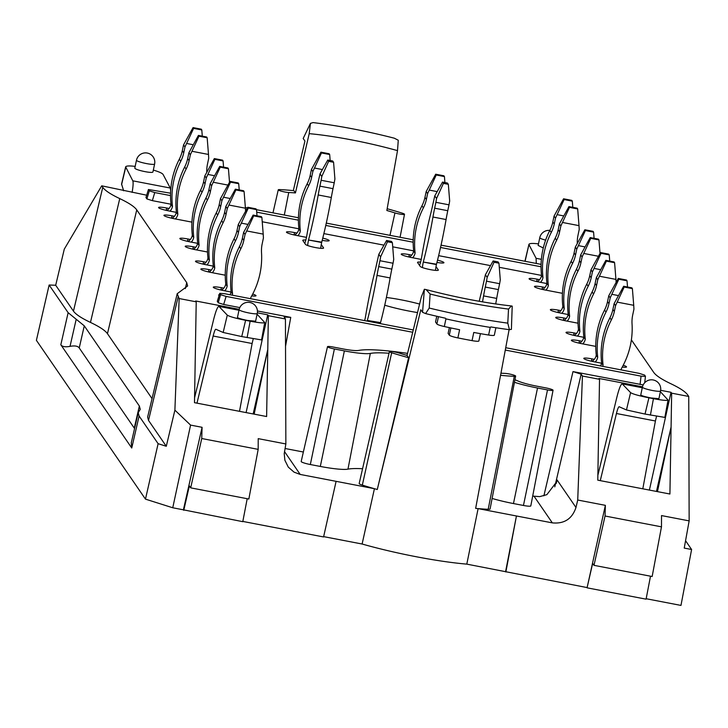 <?xml version="1.0" encoding="UTF-8"?>
<svg xmlns="http://www.w3.org/2000/svg" width="728" height="728" viewBox="0 0 728 728"><rect width="100%" height="100%" fill="white"/><g stroke="black" fill="none" stroke-linecap="round" stroke-linejoin="round"><path stroke-width="1.09" d="M442.524 182.082L443.416 183.383L448.339 184.33L447.447 183.028L442.524 182.082L434.771 195.896L436.554 198.498L443.416 183.383M422.395 267.567A8.763 1.183 100.9 0 1 423.305 262.053L436.491 264.209A79.944 10.756 -79.1 0 0 446.073 219.537A33.697 4.532 -79.1 0 1 447.766 210.711L434.652 208.19A33.697 4.532 100.9 0 0 432.96 217.017A79.944 10.756 100.9 0 1 423.377 261.689M423.305 262.053L436.418 264.573A8.763 1.183 -79.1 0 0 435.481 270.37M434.652 208.19L435.89 202.311L449.003 204.832L447.766 210.711M449.003 204.832L449.667 201.019L448.339 184.33M435.89 202.311L436.554 198.498M419.51 265.365A8.763 1.183 100.9 0 0 421.303 259.141L421.376 258.777A79.944 10.756 100.9 0 1 430.703 213.732A33.697 4.532 100.9 0 0 432.65 205.278L434.771 195.896M84.275 325.835L139.357 406.024L134.271 428.11L79.234 347.966C77.878 346.028 74.811 345.491 70.025 346.364L76.203 319.255L84.275 325.835L79.234 347.966M139.357 406.024L140.258 409.318L138.211 412.731L139.103 416.016L131.75 448.011L131.286 442.815L138.211 412.712M134.271 428.11L134.553 428.592M646.164 598.725L680.971 605.414L691.6 549.504L685.567 540.713M650.504 576.194L646.082 599.162L587.059 587.824L605.368 505.341L577.723 500.027L575.975 507.48C572.144 518.873 564.264 524.005 552.343 522.877L478.114 508.617A92.656 12.094 11.9 0 0 488.197 509.291A8.427 1.101 -168.1 0 0 490.08 508.99L515.651 376.112A6.042 0.792 11.9 0 0 511.802 374.538A6.042 0.792 11.9 0 0 505.177 373.409A78.196 10.21 11.9 0 1 500.964 373.182M391.673 352.762A90.281 11.784 11.9 0 0 408.599 357.685L407.052 355.437A78.196 10.21 11.9 0 1 398.962 353.007A6.042 0.792 11.9 0 0 392.801 351.633A6.042 0.792 11.9 0 0 389.407 351.633A6.042 0.792 11.9 0 0 391.673 352.762L362.335 485.103A92.656 12.094 11.9 0 0 374.429 488.697L362.107 544.016A92.147 12.03 -168.1 0 0 466.803 564.127L586.859 587.532M362.107 544.016L323.651 536.627M408.599 357.685L377.286 489.498A92.656 12.094 11.9 0 1 374.429 488.697L336.099 481.335L323.578 536.945L242.824 521.43M152.052 398.616L107.462 333.688C105.232 330.503 99.563 326.745 90.463 322.413L119.756 198.608C128.856 202.939 134.516 206.697 136.746 209.892L186.732 282.664L187.624 285.977L177.213 293.712L179.143 298.544L174.893 410.164L190.581 425.097L202.084 427.309L183.401 509.818L242.779 521.676L247.201 498.707M183.401 509.818L172.745 507.771L145.473 499.135L36.4 340.331L49.131 285.012L68.132 312.685L76.203 319.255M509.109 329.648L475.648 508.39A92.656 12.094 11.9 0 0 478.114 508.617L466.803 564.127M500.573 375.302A90.281 11.784 11.9 0 0 514.296 376.321A6.042 0.792 11.9 0 0 515.651 376.112M362.335 485.103A8.427 1.101 -168.1 0 1 359.177 483.538L389.407 351.633M556.201 483.51L557.066 479.934L556.702 481.745L546.865 494.658L539.685 496.632L532.696 496.077M303.358 452.015L285.039 448.494M336.099 481.335L300.2 474.438L294.048 472.144L288.297 467.13L284.885 460.269L284.229 453.681L285.858 443.953L258.213 438.647L258.176 449.358L248.849 499.026L190.691 487.851L201.738 438.52L258.176 449.358M514.951 379.743A90.591 11.821 -168.1 0 1 518.336 381.154A18.919 2.466 -168.1 0 0 536.181 386.04L546.164 387.96A6.352 0.828 -168.1 0 1 553.053 390.254L530.803 505.905A8.427 1.101 -168.1 0 1 523.45 505.469L513.467 503.558A33.697 4.395 11.9 0 1 492.11 498.453M389.034 353.244A77.887 10.165 -168.1 0 0 370.325 353.435A31.623 4.131 -168.1 0 1 344.371 350.896L320.311 466.439A33.697 4.395 11.9 0 0 347.966 469.141A75.812 9.892 -168.1 0 1 362.571 468.732M320.311 466.439L310.328 464.528A8.427 1.101 -168.1 0 1 301.192 461.479L327.5 346.683A6.352 0.828 -168.1 0 1 333.042 347.01L343.024 348.93A18.919 2.466 -168.1 0 0 358.549 350.45A90.591 11.821 -168.1 0 1 407.553 353.38M445.481 318.227A112.858 14.733 -168.1 0 1 425.607 313.586L422.559 312.294L424.379 289.262L426.071 289.589L430.102 294.021L429.229 308.044A109.864 14.342 11.9 0 0 507.789 323.141L508.517 309.082L511.365 305.96L512.212 306.133L511.393 329.365L509.454 329.693A112.858 14.733 -168.1 0 1 490.872 326.945L490.226 327.4A112.876 14.733 -168.1 0 1 445.927 318.891L445.481 318.227M377.286 489.498L420.802 309.746L422.559 312.294M179.143 298.544L196.223 301.829L194.485 402.675L266.621 416.534L268.359 315.688L285.44 318.964L285.858 443.953M239.184 309.327L195.677 300.973L196.223 301.829M268.359 315.688L267.722 314.815L257.348 312.822M257.412 310.965L290.745 317.372L284.138 316.98L285.44 318.964M239.812 307.58L223.669 304.477L226.089 296.414L412.712 332.268M217.372 301.265L218.209 302.757L223.669 304.477M642.478 386.814L598.98 378.46L599.526 379.306L582.436 376.03L581.172 374.183L572.991 371.599L643.188 384.912M660.651 390.308L671.016 392.301L671.662 393.166L671.08 426.99L656.474 491.436M631.385 339.876L653.708 372.381C655.937 375.566 661.606 379.334 670.706 383.665C679.806 387.988 685.476 391.755 687.705 394.94L688.743 396.451L671.662 393.166M146 197.616L148.439 189.517L145.973 197.516L146.892 198.926L152.352 200.646L171.035 204.24L172.472 206.343A79.944 78.524 -34.5 0 1 180.753 161.261A33.697 33.097 -34.5 0 0 183.738 152.844L182.309 150.76A33.697 33.097 145.5 0 1 179.325 159.177A79.944 78.524 145.5 0 0 171.035 204.259L172.39 206.707A8.763 8.609 -34.5 0 1 169.979 211.138M262.226 221.758L298.908 228.81M323.878 233.606L383.956 245.145M392.72 246.828L413.668 250.86M438.638 255.655L490.517 265.62M499.281 267.303L541.55 275.421M146.683 195.204L101.72 185.822L102.757 187.333L73.464 311.138C75.694 314.323 81.363 318.081 90.463 322.413M119.756 198.608C110.656 194.276 104.987 190.518 102.757 187.333M195.723 247.265L193.302 246.801A9.264 1.21 11.9 0 0 185.212 246.319A9.264 1.21 11.9 0 0 195.268 249.668L207.516 252.015M322.195 240.367A9.264 1.21 11.9 0 0 329.174 240.649A9.264 1.21 11.9 0 0 322.768 238.111M296.951 233.042L294.531 232.578A9.264 1.21 11.9 0 0 286.45 232.105A9.264 1.21 11.9 0 0 296.496 235.444L306.479 237.364M560.869 310.647L558.449 310.174A9.264 1.21 11.9 0 0 550.359 309.7A9.264 1.21 11.9 0 0 560.414 313.04L568.131 314.523M566.229 318.454L563.809 317.99A9.264 1.21 11.9 0 0 555.728 317.508A9.264 1.21 11.9 0 0 565.774 320.848L578.023 323.205M544.954 287.469L542.533 287.005A9.264 1.21 11.9 0 0 534.452 286.532A9.264 1.21 11.9 0 0 544.499 289.871L562.444 293.32M190.354 239.457L187.933 238.993A9.264 1.21 11.9 0 0 179.852 238.511A9.264 1.21 11.9 0 0 189.899 241.851L197.616 243.334M169.078 208.481L166.657 208.008A9.264 1.21 11.9 0 0 158.577 207.535A9.264 1.21 11.9 0 0 168.623 210.874L176.34 212.358M436.955 262.417A9.264 1.21 11.9 0 0 443.934 262.699A9.264 1.21 11.9 0 0 437.528 260.16M411.711 255.091L409.291 254.627A9.264 1.21 11.9 0 0 401.21 254.154A9.264 1.21 11.9 0 0 411.256 257.494L421.239 259.414M305.833 240.067A9.264 1.21 11.9 0 0 302.766 240.322A9.264 1.21 11.9 0 0 302.821 240.504L305.496 244.408A9.264 1.21 11.9 0 0 314.887 247.447A9.264 1.21 11.9 0 0 323.587 248.048A9.264 1.21 11.9 0 0 323.532 247.866L321.257 244.562M539.585 279.661L537.164 279.197A9.264 1.21 11.9 0 0 529.083 278.715A9.264 1.21 11.9 0 0 539.139 282.064L546.855 283.547M174.438 216.289L172.017 215.825A9.264 1.21 11.9 0 0 163.937 215.342A9.264 1.21 11.9 0 0 173.983 218.682L191.928 222.131M420.593 262.116A9.264 1.21 11.9 0 0 417.526 262.371A9.264 1.21 11.9 0 0 417.581 262.544L420.256 266.457A9.264 1.21 11.9 0 0 429.647 269.496A9.264 1.21 11.9 0 0 438.347 270.097A9.264 1.21 11.9 0 0 438.292 269.915L436.017 266.612M251.742 295.868A9.264 1.21 11.9 0 0 256.01 295.741A9.264 1.21 11.9 0 0 252.707 294.066M223.787 288.142L221.367 287.669A9.264 1.21 11.9 0 0 213.286 287.196A9.264 1.21 11.9 0 0 223.341 290.536L231.058 292.019M576.512 333.424L574.092 332.96A9.264 1.21 11.9 0 0 566.011 332.478A9.264 1.21 11.9 0 0 576.057 335.817L583.774 337.301M219.337 294.704A9.264 1.21 11.9 0 0 218.655 295.004A9.264 1.21 11.9 0 0 219.092 295.513M581.872 341.232L579.452 340.768A9.264 1.21 11.9 0 0 571.371 340.285A9.264 1.21 11.9 0 0 581.426 343.634L595.759 346.382M205.997 262.235L203.576 261.771A9.264 1.21 11.9 0 0 195.495 261.288A9.264 1.21 11.9 0 0 205.551 264.637L213.268 266.12M364.646 320.511A9.264 1.21 11.9 0 0 363.791 320.457M622.249 367.058A9.264 1.21 11.9 0 0 626.526 366.93A9.264 1.21 11.9 0 0 623.214 365.256M594.303 359.323L591.882 358.859A9.264 1.21 11.9 0 0 583.801 358.376A9.264 1.21 11.9 0 0 593.848 361.725L601.565 363.208M211.366 270.043L208.945 269.578A9.264 1.21 11.9 0 0 200.864 269.105A9.264 1.21 11.9 0 0 210.911 272.445L225.252 275.202M384.739 305.205A36.218 4.732 11.9 0 0 408.909 311.047A36.218 4.732 11.9 0 0 417.526 312.558M419.601 304.058A36.218 4.732 11.9 0 0 386.404 297.479M194.567 397.816L213.604 319.61C215.752 311.165 217.508 306.734 218.855 306.315L227.291 315.133C229.447 316.562 235.554 318.291 245.609 320.32L250.132 321.194C258.995 322.822 263.864 323.278 264.746 322.55L257.084 314.214M239.103 309.673L237.455 317.463C238.083 318.209 241.459 319.201 247.584 320.457L255.61 321.203L257.239 313.495A9.264 9.264 0 0 0 250.077 302.511A9.264 9.264 0 0 0 239.103 309.673A9.264 1.21 11.9 0 0 249.149 313.013A9.264 1.21 11.9 0 0 257.239 313.495M196.979 403.157L213.14 336.027L252.116 343.516L239.503 411.329M252.116 343.516L253.244 338.757M267.722 314.815L246.091 412.594M254.154 414.141L267.777 349.504L253.171 413.95M202.084 427.309L201.738 438.52M190.581 425.097L172.745 507.771M145.473 499.135L158.113 443.689L139.103 416.016M131.75 448.011L60.824 344.754C62.18 346.692 65.247 347.229 70.025 346.364M158.113 443.689L166.284 446.273L174.893 410.164M178.105 297.033L148.512 420.402L166.284 446.273M148.512 420.402L147.62 417.089M73.464 311.138L55.692 285.258L64.292 249.131L101.72 185.822M49.131 285.012L55.692 285.258M215.834 329.247L223.159 332.478L241.741 336.582L261.552 339.921L264.746 322.55M215.806 329.238C215.115 329.456 214.223 331.722 213.14 336.027M183.756 510.337L189.353 485.904L190.691 487.851M449.349 327.609L448.12 333.397L449.322 335.135A8.427 1.101 11.9 0 0 457.885 337.91A112.876 14.733 11.9 0 0 472.053 340.631A8.427 1.101 11.9 0 0 478.878 340.968L480.416 333.651M436.773 316.252L435.544 322.022L436.9 323.987A8.427 1.101 11.9 0 0 444.326 326.526A112.876 14.733 11.9 0 0 459.605 329.739L457.885 337.91M505.596 571.58L516.443 515.979L505.86 571.971M660.387 391.7L668.04 400.036C667.167 400.764 662.298 400.309 653.435 398.68L648.912 397.806C638.856 395.777 632.75 394.048 630.585 392.62L626.462 409.955L619.137 406.734C618.418 406.943 617.526 409.209 616.443 413.513L600.272 480.644M597.87 475.302L616.907 397.088C619.055 388.652 620.802 384.22 622.158 383.802L630.585 392.62M660.533 390.972L658.913 398.689L650.887 397.943C644.762 396.687 641.386 395.686 640.758 394.949L642.405 387.159A9.264 1.21 -168.1 0 0 652.452 390.499A9.264 1.21 -168.1 0 0 660.533 390.972A9.264 9.264 0 0 0 653.38 379.998A9.264 9.264 0 0 0 642.405 387.159M671.016 392.301L649.394 490.08M657.457 491.627L671.08 426.99L669.915 494.021L597.779 480.161L599.526 379.306M582.436 376.03L577.723 500.027M688.743 396.451L689.152 520.884L661.515 515.579L661.479 526.845L605.041 516.006L605.368 505.341M689.152 520.884L684.229 548.084L691.6 549.504M668.04 400.036L664.855 417.408L645.035 414.068L626.462 409.955M642.806 488.816L655.418 420.993L616.443 413.513M656.547 416.243L655.418 420.993M661.479 526.845L652.152 576.512L593.993 565.337L592.656 563.39L587.059 587.824M605.041 516.006L593.993 565.337M472.053 340.631L473.773 332.459A112.876 14.733 11.9 0 0 488.615 335.035A8.427 1.101 11.9 0 0 494.33 335.18L495.895 327.746M407.052 355.437L421.339 296.933L424.379 289.262M405.46 354.973A77.887 10.165 -168.1 0 1 407.116 355.191M344.371 350.896L334.389 348.976A6.352 0.828 -168.1 0 1 327.5 346.683M553.053 390.254A6.352 0.828 -168.1 0 1 547.511 389.926L537.528 388.006A31.623 4.131 -168.1 0 1 514.459 382.291M507.789 323.141L509.454 329.693M425.598 313.586L429.229 308.044M505.723 347.72L639.148 373.355L644.599 375.084L645.445 376.303L644.726 382.71M218.209 302.757L220.63 294.685L219.756 293.357L224.169 293.63L413.276 329.957M640.076 384.484L641.05 376.139L505.296 350.059M220.63 294.685L226.089 296.414M641.05 376.139L645.472 376.394M295.441 192.929A78.196 10.21 -168.1 0 0 288.734 192.511A6.042 0.792 -168.1 0 1 282.082 191.382A6.042 0.792 -168.1 0 1 278.26 189.808A6.042 0.792 -168.1 0 1 279.607 189.599A90.281 11.784 -168.1 0 1 293.894 190.672L295.441 192.929L309.2 133.661L310.447 123.369L313.022 122.613M387.159 208.745A90.281 11.784 -168.1 0 1 402.229 213.158A6.042 0.792 -168.1 0 1 404.504 214.287A6.042 0.792 -168.1 0 1 401.11 214.296A6.042 0.792 -168.1 0 1 394.94 212.922L389.971 235.344M293.311 190.618L304.932 141.05L303.185 138.493L310.447 123.369M132.132 192.41C133.169 186.204 133.388 182.337 132.796 180.826L125.653 166.858C126.172 165.838 129.338 165.684 135.171 166.384M170.689 190.6L170.27 188.033L163.072 174.447C162.217 173.191 158.968 171.744 153.335 170.088M154.6 164.064L152.962 171.853C152.989 173.874 133.998 169.779 134.844 167.95L136.473 160.242A9.264 1.21 -168.1 0 0 145.282 163.336A9.264 1.21 -168.1 0 0 154.6 164.064A9.264 9.264 0 0 0 147.284 153.053A9.264 9.264 0 0 0 136.473 160.242M123.633 190.782L121.567 184.048L125.662 166.849M538.474 243.871C532.641 243.17 529.474 243.325 528.956 244.344L525.088 261.306M536.299 263.454L536.099 258.313L529.029 244.754M549.804 230.421A9.264 9.264 0 0 0 539.766 237.728L538.147 245.436L543.279 247.975M394.449 138.265L398.271 140.24L397.506 150.632L386.85 210.492A78.196 10.21 -168.1 0 1 394.94 212.922M152.352 200.646L154.764 192.565L170.534 195.605M245.518 210.01L246.164 210.128M256.72 212.157L298.416 220.165M325.771 225.425L413.176 242.215M440.531 247.475L541.05 266.785M148.457 189.617L149.304 190.845L154.764 192.565M541.077 264.373L441.05 245.154M413.204 239.803L326.29 223.105M298.444 217.754L256.52 209.7M247.393 207.953L245.363 207.562M170.57 193.193L148.439 189.517M255.974 208.836L247.784 207.262L248.321 208.044L256.511 209.619L255.974 208.836M221.394 290.135A8.763 8.609 145.5 0 0 225.68 284.284L227.181 286.004A79.944 78.524 -34.5 0 1 235.472 240.923A33.697 33.097 -34.5 0 0 238.456 232.505L239.694 226.626L238.265 224.543L247.784 207.262M227.109 286.368A8.763 8.609 -34.5 0 1 224.688 290.8M225.68 284.284L227.181 286.004M238.265 224.543L237.028 230.421A33.697 33.097 145.5 0 1 234.043 238.839A79.944 78.524 145.5 0 0 225.753 283.92M239.694 226.626L248.321 208.044M247.902 224.397L241.45 223.15M256.511 209.619L257.011 215.816M238.183 182.928L229.984 181.354L230.521 182.137L238.72 183.711L238.183 182.928M203.603 264.228A8.763 8.609 145.5 0 0 207.889 258.385L209.391 260.105A79.944 78.524 -34.5 0 1 217.681 215.024A33.697 33.097 -34.5 0 0 220.666 206.606L221.904 200.719L220.475 198.644L229.984 181.354M209.318 260.46A8.763 8.609 -34.5 0 1 206.898 264.892M207.889 258.385L209.391 260.105M220.475 198.644L219.237 204.523A33.697 33.097 145.5 0 1 216.243 212.94A79.944 78.524 145.5 0 0 207.962 258.021M221.904 200.719L230.521 182.137M230.112 198.489L223.66 197.252M238.72 183.711L239.221 189.908M222.541 160.151L214.341 158.577L214.878 159.359L223.077 160.934L222.541 160.151M187.961 241.45A8.763 8.609 145.5 0 0 192.238 235.599L193.748 237.319A79.944 78.524 -34.5 0 1 202.029 192.238A33.697 33.097 -34.5 0 0 205.023 183.82L206.261 177.941L204.832 175.858L214.341 158.577M193.666 237.683A8.763 8.609 -34.5 0 1 191.255 242.115M192.238 235.599L193.748 237.319M204.832 175.858L203.594 181.745A33.697 33.097 145.5 0 1 200.6 190.163A79.944 78.524 145.5 0 0 192.319 235.244M206.261 177.941L214.878 159.359M214.469 175.712L208.017 174.474M223.077 160.934L223.569 167.131M329.138 153.744L320.939 152.17L321.476 152.953L329.675 154.527L329.138 153.744M294.558 235.044A8.763 8.609 145.5 0 0 298.835 229.193L300.346 230.912A79.944 78.524 -34.5 0 1 308.626 185.831A33.697 33.097 -34.5 0 0 311.62 177.414L312.858 171.535L311.429 169.451L320.939 152.17M300.264 231.277A8.763 8.609 -34.5 0 1 297.852 235.708M298.835 229.193L300.346 230.912M311.429 169.451L310.192 175.33A33.697 33.097 145.5 0 1 307.198 183.747A79.944 78.524 145.5 0 0 298.917 228.829M312.858 171.535L321.476 152.953M322.413 169.56L314.614 168.059M329.675 154.527L330.148 160.488M443.898 175.794L435.699 174.219L436.236 174.993L444.435 176.576L443.898 175.794M409.318 257.093A8.763 8.609 145.5 0 0 413.595 251.242L415.106 252.962A79.944 78.524 -34.5 0 1 423.387 207.88A33.697 33.097 -34.5 0 0 426.381 199.463L427.618 193.584L426.189 191.5L435.699 174.219M415.024 253.326A8.763 8.609 -34.5 0 1 412.612 257.748M413.595 251.242L415.106 252.962M426.189 191.5L424.952 197.379A33.697 33.097 145.5 0 1 421.958 205.797A79.944 78.524 145.5 0 0 413.677 250.878M427.618 193.584L436.236 174.993M437.173 191.61L429.374 190.108M444.435 176.576L444.908 182.537M386.577 240.486L387.469 241.787L392.392 242.724L391.5 241.423L386.577 240.486L378.824 254.29L380.608 256.893L387.469 241.787M367.221 321.112A8.763 1.183 100.9 0 1 367.358 320.457L380.544 322.613A79.944 10.756 -79.1 0 0 390.126 277.941A33.697 4.532 -79.1 0 1 391.819 269.114L378.706 266.594A33.697 4.532 100.9 0 0 377.013 275.421A79.944 10.756 100.9 0 1 367.431 320.093M367.358 320.457L380.471 322.977A8.763 1.183 -79.1 0 0 380.334 323.632M378.706 266.594L379.943 260.715L393.056 263.236L391.819 269.114M393.056 263.236L393.721 259.414L392.392 242.724M379.943 260.715L380.608 256.893M364.619 320.611A8.763 1.183 100.9 0 0 365.356 317.535L365.429 317.18A79.944 10.756 100.9 0 1 374.756 272.136A33.697 4.532 100.9 0 0 376.704 263.673L378.824 254.29M493.138 260.952L494.039 262.253L498.953 263.199L498.061 261.898L493.138 260.952L485.385 274.765L487.169 277.368L494.039 262.253M495.704 303.958A79.944 10.756 -79.1 0 0 496.687 298.416A33.697 4.532 -79.1 0 1 498.38 289.589L485.267 287.069A33.697 4.532 100.9 0 0 483.574 295.896A79.944 10.756 100.9 0 1 482.509 301.865M485.267 287.069L486.504 281.19L499.626 283.702L498.38 289.589M499.626 283.702L500.291 279.889L498.953 263.199M486.504 281.19L487.169 277.368M479.215 301.292A79.944 10.756 100.9 0 1 481.317 292.611A33.697 4.532 100.9 0 0 483.265 284.148L485.385 274.765M631.849 287.833L623.659 286.259L624.196 287.041L632.386 288.616L631.849 287.833M600.518 365.938A8.763 8.609 145.5 0 0 601.555 363.281L603.057 365.001A79.944 78.524 -34.5 0 1 611.347 319.92A33.697 33.097 -34.5 0 0 614.332 311.502L615.57 305.624L614.141 303.54L623.659 286.259M602.984 365.365A8.763 8.609 -34.5 0 1 602.711 366.357M601.555 363.281L603.057 365.001M614.141 303.54L612.903 309.418A33.697 33.097 145.5 0 1 609.918 317.836A79.944 78.524 145.5 0 0 601.628 362.917M615.57 305.624L624.196 287.041M632.386 288.616L633.724 305.305L617.326 302.147M621.193 369.906A8.763 8.609 -34.5 0 1 621.348 368.887L621.421 368.532A79.944 78.524 -34.5 0 0 632.04 323.896A33.697 33.097 -34.5 0 1 632.696 315.033L633.933 309.145L633.724 305.305M626.49 280.025L618.29 278.451L618.827 279.224L627.026 280.799L626.49 280.025M591.9 361.325A8.763 8.609 145.5 0 0 596.187 355.473L597.697 357.193A79.944 78.524 -34.5 0 1 605.978 312.112A33.697 33.097 -34.5 0 0 608.972 303.694L610.21 297.816L608.781 295.732L618.29 278.451M597.615 357.557A8.763 8.609 -34.5 0 1 595.204 361.98M596.187 355.473L597.697 357.193M608.781 295.732L607.534 301.61A33.697 33.097 145.5 0 1 604.549 310.028A79.944 78.524 145.5 0 0 596.268 355.109M610.21 297.816L618.827 279.224M618.418 295.577L611.966 294.339M627.026 280.799L627.518 286.996M614.059 261.925L605.86 260.351L606.397 261.134L614.596 262.708L614.059 261.925M579.479 343.225A8.763 8.609 145.5 0 0 583.765 337.373L585.266 339.102A79.944 78.524 -34.5 0 1 593.557 294.021A33.697 33.097 -34.5 0 0 596.541 285.594L597.779 279.716L596.35 277.632L605.86 260.351M585.194 339.457A8.763 8.609 -34.5 0 1 582.773 343.889M583.765 337.373L585.266 339.102M596.35 277.632L595.113 283.52A33.697 33.097 145.5 0 1 592.119 291.937A79.944 78.524 145.5 0 0 583.838 337.019M597.779 279.716L606.397 261.134M614.596 262.708L615.934 279.397L599.535 276.249M616.097 282.355L615.934 279.397M608.699 254.118L600.5 252.543L601.037 253.326L609.236 254.9L608.699 254.118M574.11 335.417A8.763 8.609 145.5 0 0 578.396 329.566L579.907 331.286A79.944 78.524 -34.5 0 1 588.188 286.204A33.697 33.097 -34.5 0 0 591.182 277.787L592.419 271.908L590.99 269.824L600.5 252.543M579.825 331.649A8.763 8.609 -34.5 0 1 577.413 336.081M578.396 329.566L579.907 331.286M590.99 269.824L589.744 275.703A33.697 33.097 145.5 0 1 586.759 284.12A79.944 78.524 145.5 0 0 578.469 329.202M592.419 271.908L601.037 253.326M600.627 269.679L594.175 268.441M609.236 254.9L609.727 261.097M598.416 239.148L590.217 237.574L590.754 238.356L598.953 239.931L598.416 239.148M563.836 320.447A8.763 8.609 145.5 0 0 568.113 314.596L569.624 316.316A79.944 78.524 -34.5 0 1 577.905 271.235A33.697 33.097 -34.5 0 0 580.899 262.817L582.136 256.939L580.707 254.855L590.217 237.574M569.542 316.68A8.763 8.609 -34.5 0 1 567.13 321.112M568.113 314.596L569.624 316.316M580.707 254.855L579.47 260.733A33.697 33.097 145.5 0 1 576.476 269.151A79.944 78.524 145.5 0 0 568.195 314.232M582.136 256.939L590.754 238.356M598.416 256.256L583.892 253.471M598.953 239.931L600.027 253.389M593.056 231.34L584.857 229.766L585.394 230.548L593.584 232.123L593.056 231.34M558.467 312.64A8.763 8.609 145.5 0 0 562.753 306.788L564.255 308.508A79.944 78.524 -34.5 0 1 572.545 263.427A33.697 33.097 -34.5 0 0 575.53 255.009L576.767 249.131L575.338 247.047L584.857 229.766M564.182 308.872A8.763 8.609 -34.5 0 1 561.761 313.304M562.753 306.788L564.255 308.508M575.338 247.047L574.101 252.925A33.697 33.097 145.5 0 1 571.116 261.343A79.944 78.524 145.5 0 0 562.826 306.424M576.767 249.131L585.394 230.548M584.984 246.901L578.523 245.654M593.584 232.123L594.084 238.32M577.14 208.172L568.941 206.597L569.478 207.38L577.677 208.954L577.14 208.172M542.551 289.471A8.763 8.609 145.5 0 0 546.837 283.62L548.348 285.34A79.944 78.524 -34.5 0 1 556.629 240.258A33.697 33.097 -34.5 0 0 559.614 231.841L560.86 225.962L559.423 223.878L568.941 206.597M548.266 285.704A8.763 8.609 -34.5 0 1 545.854 290.135M546.837 283.62L548.348 285.34M559.423 223.878L558.185 229.757A33.697 33.097 145.5 0 1 555.2 238.174A79.944 78.524 145.5 0 0 546.91 283.256M560.86 225.962L569.478 207.38M577.677 208.954L579.006 225.635L562.617 222.486M577.277 243.252A33.697 33.097 -34.5 0 1 577.977 235.371L579.215 229.484L579.006 225.635M571.771 200.364L563.572 198.79L564.109 199.563L572.308 201.137L571.771 200.364M537.191 281.663A8.763 8.609 145.5 0 0 541.477 275.812L542.979 277.532A79.944 78.524 -34.5 0 1 551.269 232.45A33.697 33.097 -34.5 0 0 554.254 224.033L555.491 218.154L554.063 216.07L563.572 198.79M542.906 277.896A8.763 8.609 -34.5 0 1 540.485 282.318M541.477 275.812L542.979 277.532M554.063 216.07L552.825 221.949A33.697 33.097 145.5 0 1 549.831 230.367A79.944 78.524 145.5 0 0 541.55 275.448M555.491 218.154L564.109 199.563M563.7 215.916L557.248 214.678M572.308 201.137L572.809 207.334M327.764 160.033L328.656 161.334L333.579 162.28L332.687 160.979L327.764 160.033L320.011 173.846L321.794 176.449L328.656 161.334M307.635 245.518A8.763 1.183 100.9 0 1 308.545 240.003L321.731 242.16A79.944 10.756 -79.1 0 0 331.313 197.488A33.697 4.532 -79.1 0 1 333.005 188.661L319.892 186.141A33.697 4.532 100.9 0 0 318.2 194.968A79.944 10.756 100.9 0 1 308.617 239.639M308.545 240.003L321.658 242.524A8.763 1.183 -79.1 0 0 320.72 248.321M319.892 186.141L321.13 180.262L334.243 182.783L333.005 188.661M334.243 182.783L334.907 178.97L333.579 162.28M321.13 180.262L321.794 176.449M304.75 243.316A8.763 1.183 100.9 0 0 306.543 237.091L306.615 236.727A79.944 10.756 100.9 0 1 315.943 191.682A33.697 4.532 100.9 0 0 317.89 183.228L320.011 173.846M201.265 129.174L193.066 127.6L193.603 128.383L201.802 129.957L201.265 129.174M183.738 152.844L184.985 146.965L183.547 144.881L193.066 127.6M166.676 210.474A8.763 8.609 145.5 0 0 170.962 204.623M183.547 144.881L182.309 150.76M184.985 146.965L193.603 128.383M193.193 144.736L186.741 143.489M201.802 129.957L202.293 136.154M206.625 136.982L198.426 135.408L198.962 136.191L207.162 137.765L206.625 136.982M172.045 218.282A8.763 8.609 145.5 0 0 176.322 212.43L177.832 214.15A79.944 78.524 -34.5 0 1 186.122 169.069A33.697 33.097 -34.5 0 0 189.107 160.651L190.345 154.773L188.916 152.689L198.426 135.408M177.759 214.514A8.763 8.609 -34.5 0 1 175.339 218.946M176.322 212.43L177.832 214.15M188.916 152.689L187.678 158.567A33.697 33.097 145.5 0 1 184.684 166.985A79.944 78.524 145.5 0 0 176.404 212.066M190.345 154.773L198.962 136.191M207.162 137.765L208.499 154.454L192.101 151.306M206.77 172.063A33.697 33.097 -34.5 0 1 207.471 164.182L208.709 158.304L208.499 154.454M227.9 167.968L219.71 166.384L220.247 167.167L228.437 168.741L227.9 167.968M193.32 249.267A8.763 8.609 145.5 0 0 197.607 243.416L199.108 245.136A79.944 78.524 -34.5 0 1 207.398 200.054A33.697 33.097 -34.5 0 0 210.383 191.637L211.621 185.749L210.192 183.674L219.71 166.384M199.035 245.491A8.763 8.609 -34.5 0 1 196.615 249.922M197.607 243.416L199.108 245.136M210.192 183.674L208.954 189.553A33.697 33.097 145.5 0 1 205.969 197.971A79.944 78.524 145.5 0 0 197.679 243.052M211.621 185.749L220.247 167.167M227.9 185.076L213.377 182.282M228.437 168.741L229.511 182.2M243.552 190.745L235.353 189.171L235.89 189.944L244.089 191.528L243.552 190.745M208.963 272.044A8.763 8.609 145.5 0 0 213.249 266.193L214.76 267.913A79.944 78.524 -34.5 0 1 223.041 222.832A33.697 33.097 -34.5 0 0 226.026 214.414L227.273 208.536L225.835 206.452L235.353 189.171M214.678 268.277A8.763 8.609 -34.5 0 1 212.267 272.7M213.249 266.193L214.76 267.913M225.835 206.452L224.597 212.33A33.697 33.097 145.5 0 1 221.612 220.748A79.944 78.524 145.5 0 0 213.322 265.829M227.273 208.536L235.89 189.944M244.089 191.528L245.418 208.208L229.02 205.059M245.582 211.175L245.418 208.208M261.343 216.644L253.144 215.069L253.681 215.852L261.88 217.426L261.343 216.644M230.002 294.749A8.763 8.609 145.5 0 0 231.04 292.092L232.551 293.812A79.944 78.524 -34.5 0 1 240.831 248.73A33.697 33.097 -34.5 0 0 243.825 240.313L245.063 234.434L243.634 232.35L253.144 215.069M232.469 294.176A8.763 8.609 -34.5 0 1 232.196 295.168M231.04 292.092L232.551 293.812M243.634 232.35L242.388 238.229A33.697 33.097 145.5 0 1 239.403 246.656A79.944 78.524 145.5 0 0 231.113 291.737M245.063 234.434L253.681 215.852M261.88 217.426L263.208 234.116L246.819 230.967M250.678 298.717A8.763 8.609 -34.5 0 1 250.832 297.707L250.905 297.343A79.944 78.524 -34.5 0 0 261.525 252.707A33.697 33.097 -34.5 0 1 262.18 243.844L263.418 237.965L263.208 234.116M432.96 217.017L446.073 219.537M514.296 376.321L488.197 509.291M534.125 496.35L552.343 522.877M284.493 451.56L300.2 474.438M219.064 306.433L238.975 310.255M136.746 209.892L107.462 333.688M186.732 282.664L185.303 288.616M68.132 312.685L60.824 344.754M290.745 317.372L285.531 346.346M250.132 321.194L247.12 337.619M241.741 336.582L245.609 320.32M227.291 315.133L223.159 332.478M642.278 387.742L622.367 383.92M581.172 374.183L554.772 486.841M575.975 507.48L557.066 479.934M572.991 371.599L543.88 495.823M650.413 415.106L653.435 398.68M648.912 397.806L645.035 414.068M488.615 335.035L490.226 327.4M444.326 326.526L445.927 318.891M430.102 294.021A95.568 12.476 11.9 0 0 508.517 309.082M436.9 323.987L438.447 316.644M449.322 335.135L450.841 327.928M370.325 353.435L347.966 469.141M334.389 348.976L310.328 464.528M547.511 389.926L523.45 505.469M537.528 388.006L513.467 503.558M217.317 301.447L219.783 293.457M132.796 180.826L170.27 188.033M125.726 167.267L121.594 184.603M541.386 259.332L536.099 258.313M539.766 237.728A9.264 1.21 11.9 0 0 545.618 240.122M309.2 133.661A79.261 10.347 -168.1 0 1 397.506 150.632M288.734 192.511L284.311 215.042M146.892 198.926L149.304 190.845M208.945 269.578L208.454 271.926M193.302 246.801L192.802 249.149M203.576 261.771L203.085 264.118M187.933 238.993L187.442 241.332M166.657 208.008L166.166 210.356M172.017 215.825L171.526 218.163M221.367 287.669L220.875 290.017M558.449 310.174L557.948 312.521M591.882 358.859L591.391 361.206M563.809 317.99L563.317 320.329M542.533 287.005L542.042 289.353M579.452 340.768L578.96 343.115M574.092 332.96L573.6 335.299M537.164 279.197L536.673 281.545M294.531 232.578L294.039 234.926M409.291 254.627L408.799 256.975M234.043 238.839L235.472 240.923M238.456 232.505L237.028 230.421M216.243 212.94L217.681 215.024M220.666 206.606L219.237 204.523M200.6 190.163L202.029 192.238M205.023 183.82L203.594 181.745M307.198 183.747L308.626 185.831M311.62 177.414L310.192 175.33M421.958 205.797L423.387 207.88M426.381 199.463L424.952 197.379M377.013 275.421L390.126 277.941M483.574 295.896L496.687 298.416M609.918 317.836L611.347 319.92M614.332 311.502L612.903 309.418M604.549 310.028L605.978 312.112M608.972 303.694L607.534 301.61M592.119 291.937L593.557 294.021M596.541 285.594L595.113 283.52M586.759 284.12L588.188 286.204M591.182 277.787L589.744 275.703M576.476 269.151L577.905 271.235M580.899 262.817L579.47 260.733M571.116 261.343L572.545 263.427M575.53 255.009L574.101 252.925M555.2 238.174L556.629 240.258M559.614 231.841L558.185 229.757M549.831 230.367L551.269 232.45M554.254 224.033L552.825 221.949M318.2 194.968L331.313 197.488M179.325 159.177L180.753 161.261M184.684 166.985L186.122 169.069M189.107 160.651L187.678 158.567M205.969 197.971L207.398 200.054M210.383 191.637L208.954 189.553M221.612 220.748L223.041 222.832M226.026 214.414L224.597 212.33M239.403 246.656L240.831 248.73M243.825 240.313L242.388 238.229M147.638 417.017L177.222 293.639M218.855 306.315L238.993 310.183M642.296 387.669L622.158 383.802M511.365 305.96C484.712 302.93 456.283 297.47 426.071 289.589M219.756 293.357L217.29 301.346M528.956 244.335L524.924 261.27M313.031 122.586C338.811 125.717 365.947 130.931 394.458 138.238M278.26 189.808L272.973 212.867M404.504 214.287L400.072 237.282"/></g></svg>
